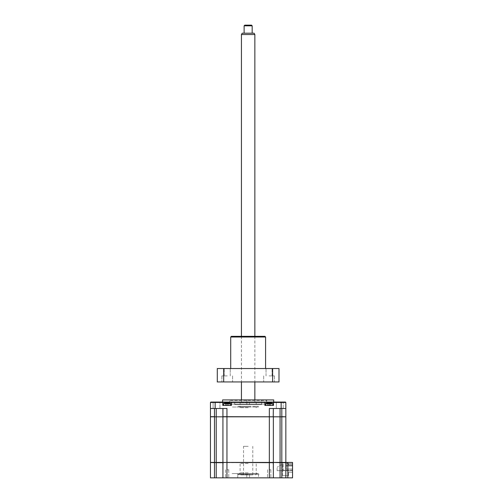 <?xml version="1.0" encoding="UTF-8"?>
<svg xmlns="http://www.w3.org/2000/svg" width="503" height="503" viewBox="0 0 503 503"><rect width="100%" height="100%" fill="white"/><g stroke="black" fill="none" stroke-linecap="round" stroke-linejoin="round"><path stroke-width="0.38" stroke-dasharray="2.52 1.89" d="M227.098 477.85L228.777 477.85L227.098 477.85M227.098 469.802L228.777 469.802L227.098 469.802M269.193 477.85L270.872 477.85L269.193 477.85M269.193 469.802L270.872 469.802L269.193 469.802M248.149 477.85L237.749 477.85L248.149 477.85M248.149 474.228L237.284 474.228L248.149 474.228C234.36 474.228 234.36 474.228 248.149 474.228C261.931 474.228 261.931 474.228 248.149 474.228L240.101 474.228L248.149 474.228M248.149 474.7L237.749 474.7L248.149 474.7M292.545 462.691L292.545 477.85L285.836 477.85L285.836 462.691L285.836 477.85L273.362 477.85L273.362 462.691L273.362 477.85L222.93 477.85L222.93 462.691L222.93 477.85L210.455 477.85L210.455 462.691L292.545 462.427L287.848 462.427L292.545 462.427L292.545 472.216L292.545 462.427L292.545 463.533L292.545 462.427L282.617 462.427L292.545 462.427L287.584 462.427L292.545 462.427L287.584 462.427L292.545 462.427L292.545 463.533L286.238 463.533L288.389 463.533L288.389 464.873L292.545 464.873L292.545 469.029L286.238 469.029L286.238 463.533L286.238 469.029L292.545 469.029L292.545 464.873L288.389 464.873L288.389 463.533L292.545 463.533L292.545 462.427L292.545 463.533L292.545 462.427L285.572 462.427M273.362 477.85L273.098 462.427L216.221 462.427L273.098 462.427M222.93 477.85L223.2 462.427M214.479 462.427L214.479 416.817L210.455 416.817L210.455 462.427L222.93 462.427L222.93 416.817L269.338 416.685L210.587 416.817L214.479 416.817L214.479 408.505L210.455 408.505L210.455 402.469L264.899 402.469L264.899 405.418L273.487 405.418L264.899 405.418L264.899 402.469L285.836 402.469L285.434 402.067L273.89 402.067L273.487 402.469L273.487 405.418L264.899 405.418L264.899 402.469L264.496 402.067L273.89 402.067L273.487 402.469L273.487 405.418L273.487 402.469L273.89 402.067M281.812 477.85L281.812 462.427L280.07 462.427L285.836 462.427L283.158 462.427L285.836 462.427L285.836 416.817L281.812 416.817L285.836 416.685L273.362 416.685L273.362 408.505L269.338 408.505L273.362 408.505L273.362 416.685L269.338 416.685L269.338 408.505L281.146 408.505L281.146 402.067M216.221 477.85L216.221 416.817L222.93 416.817L222.93 462.427L273.362 462.427L273.362 416.817L280.07 416.817L273.23 416.817L273.362 408.505L280.07 408.505L273.362 408.505M285.836 477.85L285.836 462.691L287.848 462.691L287.848 477.85M288.521 472.216L292.545 472.216L288.521 472.216L288.521 475.706L282.617 475.706L288.521 475.706L288.521 472.216M282.617 475.706L282.617 462.427L213.674 462.427L282.617 462.427L282.617 475.706M283.183 402.469L283.585 402.067L275.94 402.067L283.585 402.067L275.94 402.067L283.585 402.067L283.183 402.469L283.183 408.505L276.342 408.505L283.183 408.505L276.342 408.505L283.183 408.505L283.183 402.469L276.342 402.469L275.94 402.067L276.342 402.469L283.183 402.469L276.342 402.469L276.342 408.505L276.342 402.469L283.183 402.469M213.109 402.469L213.109 408.505L219.949 408.505L213.109 408.505L219.949 408.505L213.109 408.505L213.109 402.469L219.949 402.469L219.949 408.505L219.949 402.469L220.352 402.067L212.706 402.067L220.352 402.067L212.706 402.067L220.352 402.067L219.949 402.469L213.109 402.469L212.706 402.067L213.109 402.469L219.949 402.469L213.109 402.469M273.701 402.067L222.596 402.067L273.701 402.067M273.701 399.916L222.596 399.916M229.701 399.916L266.59 399.916L229.701 399.916L229.701 404.079L266.59 404.079L229.701 404.079M266.59 399.916L266.59 404.079M271.406 405.418L266.98 405.418L271.406 405.418M229.311 405.418L224.885 405.418L229.311 405.418M210.455 402.469L210.858 402.067L222.408 402.067L222.81 402.469L222.81 405.418L231.393 405.418L222.81 405.418L222.81 402.469L222.81 405.418L231.393 405.418L231.393 402.469L231.393 405.418L231.393 402.469L231.795 402.067L264.496 402.067L264.899 402.469L264.496 402.067M226.954 477.85L226.954 416.817L269.338 416.817L223.062 416.817L226.954 416.817L226.954 408.505L214.479 408.505M222.93 408.505L216.221 408.505L222.93 408.505L223.062 416.817M216.221 416.817L210.587 416.817M210.455 408.505L210.455 416.685M273.23 416.817L280.07 416.817L280.07 408.505L281.812 408.505L280.07 408.505M281.812 408.505L285.836 408.505L281.812 408.505L281.812 416.685M285.704 416.817L280.07 416.817L280.07 462.427L281.812 462.427L281.812 416.817M285.836 416.685L285.836 408.505L281.146 408.505M285.836 408.505L285.836 402.469M222.408 402.067L222.81 402.469L222.408 402.067L231.795 402.067L231.393 402.469L231.795 402.067M248.149 472.889L240.101 472.889L248.149 472.889M248.149 473.556C234.36 473.556 234.36 473.556 248.149 473.556C261.931 473.556 261.931 473.556 248.149 473.556L232.053 473.556L248.149 473.556M249.488 404.613L249.488 399.916L246.803 399.916L249.488 399.916L246.803 399.916L249.488 399.916L249.488 404.613L246.803 404.613L246.803 399.916L246.803 404.613L249.488 404.613M229.902 399.916L266.389 399.916L229.902 399.916L229.368 400.457L266.923 400.457L229.368 400.457M266.389 399.916L266.923 400.457M261.56 404.613L234.731 404.613L261.56 404.613L261.56 399.916L234.731 399.916L261.56 399.916M234.731 404.613L234.731 399.916M269.193 405.418L265.571 405.418L269.193 405.418M272.815 405.418L272.815 403.702L265.571 403.702A9.387 9.387 0 0 1 267.112 403.205L267.112 403.205M272.815 403.702A9.387 9.387 0 0 0 271.274 403.205L270.721 404.94L270.721 403.117L269.715 403.117L270.721 403.117A9.161 8.809 180 0 1 271.469 403.268A9.161 8.809 180 0 0 270.721 403.117L270.721 404.94L270.721 403.117L269.715 403.117L269.193 404.94L269.671 403.268L268.715 403.268L269.715 403.117L269.193 404.94L269.671 403.268L269.193 404.94L268.671 403.117L269.671 403.268L269.193 404.94L268.671 403.117L267.665 403.117A9.161 8.809 180 0 0 266.917 403.268A9.161 8.809 180 0 1 267.665 403.117L268.671 403.117L269.193 404.94L268.363 403.048M271.274 403.205L270.777 404.94L268.068 405.122L270.721 404.94L270.721 403.117M268.671 403.117L269.193 405.122L268.068 405.122L269.193 405.122L268.715 403.268M268.068 405.122L267.665 404.94L267.665 403.117L267.665 404.94L267.665 403.117L267.665 404.94L266.917 403.268L268.068 405.122M248.149 407.7L240.101 407.7L248.149 407.7M248.149 406.355L238.755 406.355L248.149 406.355C234.36 406.355 234.36 406.355 248.149 406.355C261.931 406.355 261.931 406.355 248.149 406.355M248.149 402.733L240.101 402.733L248.149 402.733M248.149 402.067L240.767 402.067L248.149 402.067C240.396 402.067 240.396 402.067 248.149 402.067C255.901 402.067 255.901 402.067 248.149 402.067L255.524 402.067L248.149 402.067M248.149 446.331L243.521 446.331L248.149 446.331M248.149 474.901L240.767 474.901L248.149 474.901M248.149 463.496L240.101 463.496L248.149 463.496M227.098 405.418L223.477 405.418L227.098 405.418M230.72 405.418L230.72 403.702L223.477 403.702A9.387 9.387 0 0 1 225.023 403.205L225.023 403.205M226.268 403.048L227.098 404.94L226.62 403.268L227.098 404.94L227.582 403.268L227.098 405.122L225.973 405.122L228.23 405.122L225.973 405.122L228.23 405.122L227.098 405.122L226.62 403.268L228.632 403.117L226.576 403.117L228.632 403.117A9.161 8.809 180 0 1 229.374 403.268A9.161 8.809 180 0 0 228.632 403.117L228.632 404.94L228.632 403.117M230.72 403.702A9.387 9.387 0 0 0 229.179 403.205L228.683 404.94L229.179 403.205A9.161 8.809 180 0 1 229.374 403.268L228.683 404.94L229.374 403.268M228.23 405.122L228.632 404.94L228.23 405.122M225.973 405.122L225.57 404.94L225.57 403.117A9.161 8.809 180 0 0 224.828 403.268A9.161 8.809 180 0 1 225.57 403.117L226.576 403.117L225.57 403.117L225.57 404.94L225.57 403.117L225.57 404.94L224.828 403.268L225.973 405.122M248.149 407.028L232.053 407.028L248.149 407.028C234.36 407.028 234.36 407.028 248.149 407.028C261.931 407.028 261.931 407.028 248.149 407.028M292.274 466.042L292.274 465.181L286.238 465.181L286.238 466.042L292.274 466.042L292.274 465.181L286.238 465.181L286.238 466.042L292.274 466.042L292.274 465.181L286.238 465.181L286.238 466.042L292.274 466.042L292.274 465.181L286.238 465.181L292.274 465.181L286.238 465.181L286.238 466.042L292.274 466.042L292.274 465.181L286.238 465.181L286.238 466.042L292.274 466.042L292.274 465.181L286.238 465.181L286.238 466.042L292.274 466.042L292.274 465.181L286.238 465.181L286.238 466.042L292.274 466.042L292.274 465.181L286.238 465.181L286.238 466.042L292.274 466.042L292.274 465.181L286.238 465.181L292.274 465.181L292.274 466.042L292.274 465.181L292.274 466.042L286.238 466.042L292.274 466.042L286.238 466.042L286.238 465.181L286.238 466.042L292.274 466.042M277.122 470.676L292.545 470.676L277.122 470.676L277.122 467.249L277.122 470.676L292.545 470.676L292.545 470.135L283.158 470.135L283.158 463.766L277.122 467.249L283.158 463.766L283.158 470.135L292.545 470.135L292.545 470.676L277.122 470.676M225.451 462.427L229.047 462.427L225.451 462.427M267.539 462.427L271.136 462.427L267.539 462.427M248.149 462.427C235.398 462.427 235.398 462.427 248.149 462.427C260.894 462.427 260.894 462.427 248.149 462.427M273.362 462.427L273.362 416.817L273.362 462.427L280.07 462.427M269.338 477.85L269.338 416.817L273.362 416.817M222.93 462.427L222.93 416.817M227.098 416.817C224.596 416.817 224.596 416.817 227.098 416.817C229.607 416.817 229.607 416.817 227.098 416.817C224.596 416.817 224.596 416.817 227.098 416.817C229.607 416.817 229.607 416.817 227.098 416.817M269.193 416.817C266.684 416.817 266.684 416.817 269.193 416.817C271.702 416.817 271.702 416.817 269.193 416.817C266.684 416.817 266.684 416.817 269.193 416.817C271.702 416.817 271.702 416.817 269.193 416.817M248.149 416.817L229.902 416.817L248.149 416.817M287.584 462.427L287.584 463.533L287.584 462.427M292.545 464.873L292.545 470.676L292.545 464.873M226.576 403.117L227.098 404.94L227.626 403.117L227.098 404.94L227.582 403.268L227.098 404.94L226.62 403.268M227.237 381.947L221.873 381.947L227.237 381.947M227.237 375.911L221.873 375.911L227.237 375.911M227.237 368.529L224.219 368.529L227.237 368.529M269.055 368.529L272.073 368.529L269.055 368.529M269.055 375.911L274.424 375.911L269.055 375.911M269.055 381.947L274.424 381.947L269.055 381.947M230.707 337.01L265.584 337.01M248.149 368.529L230.707 368.529L248.149 368.529M264.911 336.337L231.38 336.337M278.995 368.529L272.626 368.529L272.626 381.947L278.995 381.947M217.296 368.529L223.672 368.529L223.672 381.947L217.296 381.947M272.626 381.947L223.672 381.947M272.626 368.529L223.672 368.529M248.149 381.947C238.674 381.947 238.674 381.947 248.149 381.947C257.624 381.947 257.624 381.947 248.149 381.947M251.5 25.15L244.791 25.15M244.125 25.823L252.173 25.823M252.173 33.198L244.125 33.198L252.173 33.198M254.078 33.198L242.213 33.198M241.44 34.537L254.851 34.537M241.44 402.067L254.851 402.067L241.44 402.067L241.44 399.916M252.707 474.901L243.584 474.901L252.707 474.901M214.479 477.85L214.479 462.691M280.07 477.85L280.07 462.691M215.152 408.505L215.152 402.067M216.221 408.505L216.221 416.685M228.777 469.802L228.777 477.85L228.777 469.802M270.872 469.802L270.872 477.85L270.872 469.802M249.519 474.228L249.519 477.85L249.519 474.228M259.014 474.228L258.542 474.7L258.542 477.85M267.514 469.802L267.514 477.85L267.514 469.802M246.772 474.228L246.772 477.85L246.772 474.228M237.749 477.85L237.749 474.7L237.284 474.228M225.426 469.802L225.426 477.85L225.426 469.802M240.101 472.889C240.277 473.405 239.83 473.857 238.755 474.228M256.197 472.889C256.014 473.405 256.461 473.857 257.536 474.228M240.767 402.067L240.101 402.733L240.101 407.7C240.447 407.386 240 406.933 238.755 406.355M255.524 402.067L256.197 402.733L256.197 407.7C255.845 407.386 256.291 406.94 257.536 406.355M252.776 474.901L252.776 446.331M240.767 474.901L240.101 474.228L240.101 463.496M255.524 474.901L256.197 474.228L256.197 463.496M243.521 474.901L243.521 446.331M265.571 405.418L265.571 403.702M223.477 405.418L223.477 403.702M232.6 375.911L232.6 381.947L232.6 375.911M230.255 375.911L230.255 368.529L230.255 375.911M272.073 375.911L272.073 368.529L272.073 375.911M274.424 375.911L274.424 381.947L274.424 375.911M254.851 337.01L255.524 336.337M241.44 337.01L240.767 336.337M221.873 375.911L221.873 381.947L221.873 375.911M224.219 375.911L224.219 368.529L224.219 375.911M263.691 375.911L263.691 381.947L263.691 375.911M266.037 375.911L266.037 368.529L266.037 375.911M241.44 336.337L241.44 381.947M254.851 336.337L254.851 381.947M254.851 399.916L254.851 402.067"/><path stroke-width="0.75" d="M222.93 408.505L222.93 416.685L285.836 416.817L285.836 462.427L292.545 462.427L210.455 462.427L210.455 416.817L223.062 416.817M292.545 462.691L292.545 477.85L287.848 477.85L287.848 462.691L285.572 462.427M287.848 477.85L285.836 477.85L285.836 462.691L281.812 462.691L281.812 416.685L285.704 416.817M285.836 477.85L281.812 477.85L281.812 462.691L273.098 462.427M281.812 477.85L280.07 477.85L280.07 416.817L214.479 416.817L214.479 462.691L210.726 462.427M280.07 477.85L273.362 477.85L273.362 462.691L223.2 462.427M273.362 477.85L222.93 477.85L222.93 462.691L216.221 462.691L216.221 416.817M222.93 477.85L216.221 477.85L216.221 462.691L214.479 462.427M216.221 477.85L210.455 477.85L210.455 462.691M222.596 402.067L222.596 399.916L273.701 399.916L273.701 402.067M269.338 477.85L269.338 408.505L285.836 408.505L285.836 402.469L273.487 402.469L273.487 405.418L264.899 405.418L264.899 402.469L210.455 402.469L210.858 402.067L215.152 402.067L215.152 408.505L226.954 408.505L226.954 477.85M222.408 402.067L222.81 402.469L222.81 405.418L231.393 405.418L231.393 402.469L231.795 402.067L215.152 402.067M214.479 408.505L214.479 416.685L210.455 416.685L210.455 408.505L215.152 408.505M280.07 408.505L280.07 416.817L281.812 416.817M273.362 408.505L273.23 416.817M285.836 408.505L285.836 416.685M285.836 402.469L285.434 402.067L231.795 402.067M273.89 402.067L273.487 402.469L264.899 402.469L264.496 402.067M210.455 408.505L210.455 402.469M265.571 405.418L265.571 403.702L272.815 403.702A9.387 9.387 0 0 0 271.274 403.205L271.469 403.268A9.161 8.809 180 0 0 270.721 403.117L267.665 403.117A9.161 8.809 180 0 0 266.917 403.268L266.917 403.268A9.161 8.809 180 0 1 267.665 403.117L268.715 403.268M265.571 403.702A9.387 9.387 0 0 1 267.112 403.205M270.721 403.117A9.161 8.809 180 0 1 271.469 403.268L271.274 403.205M223.477 405.418L223.477 403.702L230.72 403.702A9.387 9.387 0 0 0 229.179 403.205L229.374 403.268A9.161 8.809 180 0 0 228.632 403.117L225.57 403.117A9.161 8.809 180 0 0 224.828 403.268L224.828 403.268A9.161 8.809 180 0 1 225.57 403.117L227.934 403.048M223.477 403.702A9.387 9.387 0 0 1 225.023 403.205M229.374 403.268L229.179 403.217A9.161 8.809 180 0 0 228.632 403.117M222.93 462.427L222.93 416.817M273.362 462.427L273.362 416.817M230.707 337.01L231.38 336.337L264.911 336.337L265.584 337.01L230.707 337.01L230.707 368.529M278.995 381.947L272.626 381.947L272.626 368.529L278.995 368.529L278.995 381.947M272.626 368.529L223.672 368.529L223.672 381.947L272.626 381.947M223.672 368.529L217.296 368.529L217.296 381.947L223.672 381.947M244.125 25.823L244.791 25.15L251.5 25.15L252.173 25.823L244.125 25.823L244.125 33.198M241.44 34.537L242.213 33.198L254.078 33.198L254.851 34.537L241.44 34.537L241.44 336.337M214.479 477.85L214.479 462.691M216.221 408.505L216.221 416.685M281.812 416.685L281.812 408.505M281.146 408.505L281.146 402.067M272.815 405.418L272.815 403.702M230.72 405.418L230.72 403.702M265.584 337.01L265.584 368.529M241.44 381.947L241.44 399.916M254.851 34.537L254.851 336.337M254.851 381.947L254.851 399.916M252.173 25.823L252.173 33.198"/></g></svg>
